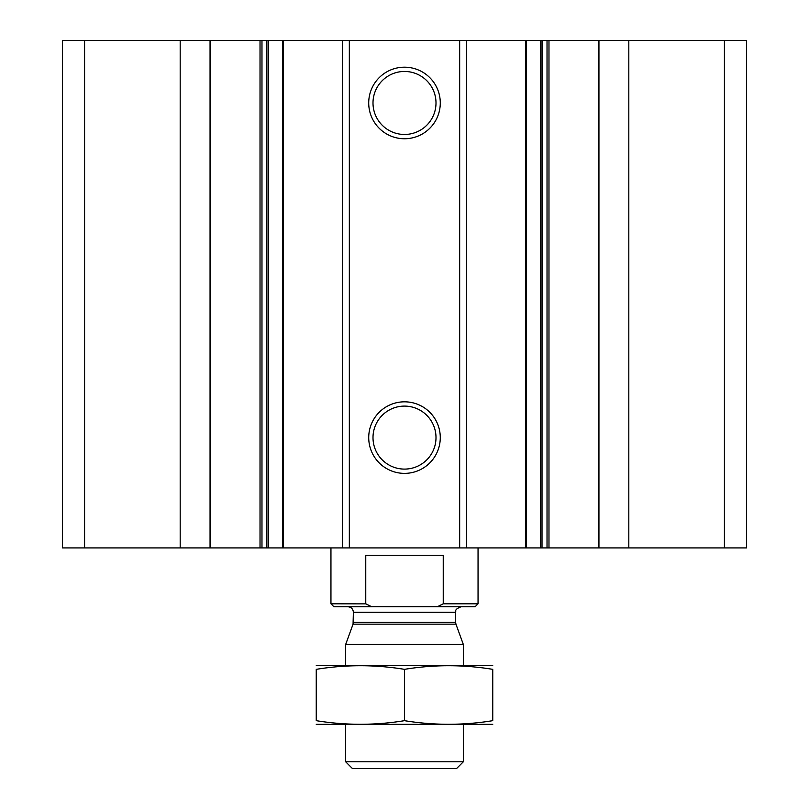 <?xml version="1.0" encoding="UTF-8"?>
<svg xmlns="http://www.w3.org/2000/svg" width="809" height="809" viewBox="0 0 809 809"><rect width="100%" height="100%" fill="white"/><g stroke="black" fill="none" stroke-linecap="round" stroke-linejoin="round"><path stroke-width="1.21" d="M628.815 547.915L628.815 40.45L746.485 40.45L746.485 547.915L542.01 547.915L542.111 40.45L547.026 40.45L547.026 547.915M628.815 40.45L598.943 40.45L598.943 547.915M598.943 40.45L547.026 40.45M526.426 40.45L542.01 40.45L542.01 547.915L282.574 547.915M526.426 547.915L526.528 40.45L466.5 40.45L466.5 547.915M466.5 40.45L459.664 40.45L459.664 547.915M404.5 67.187A35.768 35.768 0 0 1 435.485 120.854A35.768 35.768 0 0 1 373.515 120.854A35.768 35.768 0 0 1 404.5 67.187M404.5 401.82A35.768 35.768 0 0 1 435.485 455.477A35.768 35.768 0 0 1 373.515 455.477A35.768 35.768 0 0 1 404.5 401.82M459.664 40.45L349.336 40.45L349.336 547.915M349.336 40.45L342.5 40.45L342.5 547.915M342.5 40.45L282.574 40.45M268.598 40.45L282.472 40.45L282.472 547.915L266.889 547.915L266.889 40.45L268.598 40.45L268.598 547.915M210.057 547.915L210.057 40.45L266.889 40.45L266.889 547.915L62.515 547.915L62.515 40.45L84.581 40.45L84.581 547.915M210.057 40.45L180.185 40.45L180.185 547.915M180.185 40.45L84.581 40.45M404.5 406.098A31.5 31.5 0 0 1 431.784 453.343A31.5 31.5 0 0 1 377.216 453.343A31.5 31.5 0 0 1 404.5 406.098M404.5 71.465A31.5 31.5 0 0 1 431.784 118.711A31.5 31.5 0 0 1 377.216 118.711A31.5 31.5 0 0 1 404.5 71.465M437.315 606.75L443.241 603.807L478.048 603.807L475.105 606.75L371.604 606.71M365.87 603.868L330.952 603.807L333.895 606.75L371.685 606.75L365.759 603.807L365.759 555.267L443.241 555.267L443.241 603.807M330.952 603.807L330.952 547.915M463.335 761.785L345.665 761.785L352.431 768.55L456.569 768.55L463.335 761.785L463.335 724.419M345.665 665.585L345.665 644.46L463.335 644.46L463.335 665.585M345.665 761.785L345.665 724.419M347.87 606.75C351.217 607.074 353.058 608.914 353.381 612.261L353.058 624.164L345.665 644.46M316.248 724.328L492.752 724.328M492.752 720.667C492.752 725.481 492.752 725.481 492.752 720.667C463.335 725.481 433.917 725.481 404.5 720.667C375.083 725.481 345.665 725.481 316.248 720.667C316.248 725.481 316.248 725.481 316.248 720.667L316.248 669.346C316.248 664.533 316.248 664.533 316.248 669.346C345.665 664.523 375.083 664.523 404.5 669.346C433.917 664.523 463.335 664.523 492.752 669.346C492.752 664.533 492.752 664.533 492.752 669.346L492.752 720.667M404.5 720.667L404.5 669.346M316.248 665.686L492.752 665.686M724.419 40.45L724.419 547.915M548.977 40.45L548.977 547.915M540.402 40.45L540.402 547.915M525.526 40.45L525.526 547.915M283.474 40.45L283.474 547.915M261.974 40.45L261.974 547.915M260.023 40.45L260.023 547.915M353.058 624.164L455.942 624.164L463.335 644.46M353.381 622.273L455.619 622.273L455.942 624.164M353.381 612.261L455.619 612.261C456.438 611.503 453.374 609.723 461.13 606.75M478.048 603.807L478.048 547.915M455.619 622.273L455.619 612.261"/></g></svg>
